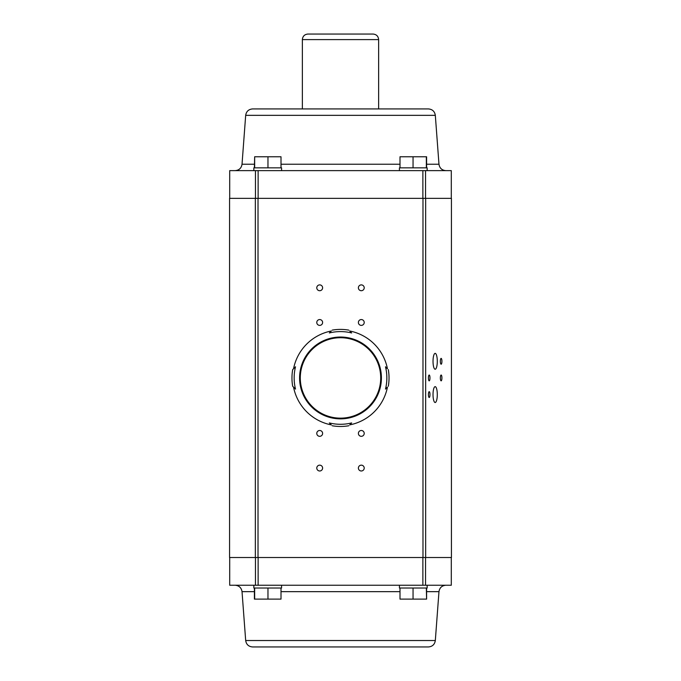 <?xml version="1.0" encoding="UTF-8"?>
<svg xmlns="http://www.w3.org/2000/svg" width="681" height="681" viewBox="0 0 681 681"><rect width="100%" height="100%" fill="white"/><g stroke="black" fill="none" stroke-linecap="round" stroke-linejoin="round"><path stroke-width="1.02" d="M340.5 337.725A40.213 40.213 0 0 0 305.675 398.044A40.213 40.213 0 0 0 375.325 398.044A40.213 40.213 0 0 0 340.5 337.725M329.349 332.958A46.342 46.342 0 0 1 351.651 332.958L349.685 330.992A47.84 47.84 0 0 1 387.446 368.753L385.489 366.787A46.342 46.342 0 0 1 385.489 389.089L387.446 387.123A47.84 47.84 0 0 1 349.685 424.893L351.651 422.927A46.342 46.342 0 0 1 329.349 422.927L331.315 424.893A47.84 47.84 0 0 1 293.554 387.123L295.511 389.089A46.342 46.342 0 0 1 295.511 366.787L293.554 368.753A47.84 47.84 0 0 1 331.315 330.992L329.349 332.958L331.315 330.992M385.489 366.787L387.446 368.753A47.84 47.84 0 0 0 349.685 330.992L351.651 332.958M351.651 422.927L349.685 424.893A47.84 47.84 0 0 0 387.446 387.123L385.489 389.089M331.315 424.893L329.349 422.927M388.315 369.621A48.53 48.53 0 0 1 388.315 386.263M332.183 330.123A48.53 48.53 0 0 1 348.817 330.123A48.53 48.53 0 0 0 332.183 330.123M295.511 389.089L292.685 386.263A48.53 48.53 0 0 1 292.685 369.621L295.511 366.787M348.817 425.753A48.53 48.53 0 0 1 332.183 425.753A48.53 48.53 0 0 0 348.817 425.753M292.685 386.263L293.554 387.123M361.296 325.382A2.911 2.911 0 0 0 363.824 321.015A2.911 2.911 0 0 0 358.776 321.015A2.911 2.911 0 0 0 361.296 325.382M361.296 290.719A2.911 2.911 0 0 0 363.824 286.352A2.911 2.911 0 0 0 358.776 286.352A2.911 2.911 0 0 0 361.296 290.719M361.296 465.157A2.911 2.911 0 0 0 358.776 469.524A2.911 2.911 0 0 0 363.824 469.524A2.911 2.911 0 0 0 361.296 465.157M361.296 430.494A2.911 2.911 0 0 0 358.776 434.861A2.911 2.911 0 0 0 363.824 434.861A2.911 2.911 0 0 0 361.296 430.494M319.704 465.157A2.911 2.911 0 0 1 322.224 469.524A2.911 2.911 0 0 1 317.176 469.524A2.911 2.911 0 0 1 319.704 465.157M319.704 430.494A2.911 2.911 0 0 1 322.224 434.861A2.911 2.911 0 0 1 317.176 434.861A2.911 2.911 0 0 1 319.704 430.494M319.704 325.382A2.911 2.911 0 0 0 322.224 321.015A2.911 2.911 0 0 0 317.176 321.015A2.911 2.911 0 0 0 319.704 325.382M319.704 290.719A2.911 2.911 0 0 0 322.224 286.352A2.911 2.911 0 0 0 317.176 286.352A2.911 2.911 0 0 0 319.704 290.719M258.022 198.367L258.022 557.509L255.349 557.509L255.349 198.367L451.435 198.367L451.435 557.509L422.978 557.509L422.978 198.367M258.022 557.509L422.978 557.509M292.685 369.621L293.554 368.753M413.052 156.766L413.052 167.858L400.002 167.858L400.002 156.766L426.595 156.766L426.595 167.858M426.349 156.766L426.349 167.858L413.052 167.858M427.166 170.633L427.166 167.858L426.349 167.858M399.432 170.633L399.432 167.858L400.002 167.858M281.568 585.243L281.568 588.018L281.006 588.018L281.006 599.11L254.396 599.11L254.396 588.018M255.349 198.367L229.565 198.367L229.565 557.509L255.349 557.509M340.5 34.05L373.086 34.05C376.457 34.382 378.304 36.229 378.636 39.6L302.364 39.6C302.696 36.229 304.543 34.382 307.914 34.05L340.5 34.05M427.166 585.243L427.166 588.018L399.432 588.018L399.432 585.243M440.352 361.296A2.911 0.783 90 0 0 441.135 364.216A2.911 0.783 90 0 0 441.918 361.296A2.911 0.783 90 0 0 441.135 358.385A2.911 0.783 90 0 0 440.352 361.296M428.409 394.58A2.911 0.783 90 0 0 429.192 397.491A2.911 0.783 90 0 0 429.975 394.58A2.911 0.783 90 0 0 429.192 391.669A2.911 0.783 90 0 0 428.409 394.58M281.006 588.018L253.834 588.018L253.834 585.243M267.965 599.11L267.965 588.018M254.66 599.11L254.66 588.018M281.568 170.633L281.568 167.858L281.006 167.858L281.006 156.766L254.66 156.766L254.66 167.858L253.834 167.858L253.834 170.633M254.66 156.766L254.396 167.858M281.006 167.858L254.66 167.858M267.965 156.766L267.965 167.858M258.125 557.509L258.125 585.243L229.71 585.243L229.71 557.509M425.548 557.509L425.548 585.243L451.29 585.243L451.29 557.509M425.548 585.243L422.875 585.243L422.875 557.509M258.125 585.243L422.875 585.243M255.452 198.367L255.452 170.633L229.71 170.633L229.71 198.367M426.595 588.018L426.595 599.11L426.349 588.018M235.115 585.243C239.091 585.583 241.389 587.729 242.027 591.661L254.396 591.661M426.349 599.11L400.002 599.11L400.002 588.018M440.352 377.938A2.911 0.783 90 0 0 441.135 380.849A2.911 0.783 90 0 0 441.918 377.938A2.911 0.783 90 0 0 441.135 375.027A2.911 0.783 90 0 0 440.352 377.938M245.679 115.344C246.309 111.412 248.616 109.275 252.591 108.926L428.409 108.926C432.384 109.275 434.691 111.412 435.321 115.344L245.679 115.344L242.027 164.215L254.396 164.215M433.022 394.58A7.934 2.137 90 0 0 435.159 402.514A7.934 2.137 90 0 0 437.296 394.58A7.934 2.137 90 0 0 435.159 386.646A7.934 2.137 90 0 0 433.022 394.58M245.679 640.532L435.321 640.532C434.691 644.473 432.384 646.61 428.409 646.95L252.591 646.95C248.616 646.61 246.309 644.473 245.679 640.532L242.027 591.661M422.875 198.367L422.875 170.633L258.125 170.633L258.125 198.367M422.875 170.633L425.548 170.633L425.548 198.367M451.29 198.367L451.29 170.633L425.548 170.633M255.452 170.633L258.125 170.633M413.052 599.11L413.052 588.018M235.115 170.633C239.091 170.293 241.389 168.156 242.027 164.215M433.022 361.296A7.934 2.137 90 0 0 435.159 369.238A7.934 2.137 90 0 0 437.296 361.296A7.934 2.137 90 0 0 435.159 353.362A7.934 2.137 90 0 0 433.022 361.296M428.409 377.938A2.911 0.783 90 0 0 429.192 380.849A2.911 0.783 90 0 0 429.975 377.938A2.911 0.783 90 0 0 429.192 375.027A2.911 0.783 90 0 0 428.409 377.938M340.5 337.035A40.903 40.903 0 0 0 305.071 398.394A40.903 40.903 0 0 0 375.929 398.394A40.903 40.903 0 0 0 340.5 337.035M255.452 585.243L255.452 557.509M281.006 591.661L400.002 591.661M426.595 591.661L438.973 591.661C439.611 587.729 441.909 585.583 445.885 585.243M281.006 164.215L400.002 164.215M426.595 164.215L438.973 164.215C439.611 168.156 441.909 170.293 445.885 170.633M425.651 198.367L425.651 557.509M435.321 640.532L438.973 591.661M435.321 115.344L438.973 164.215M378.636 108.926L378.636 39.6M302.364 108.926L302.364 39.6"/></g></svg>
